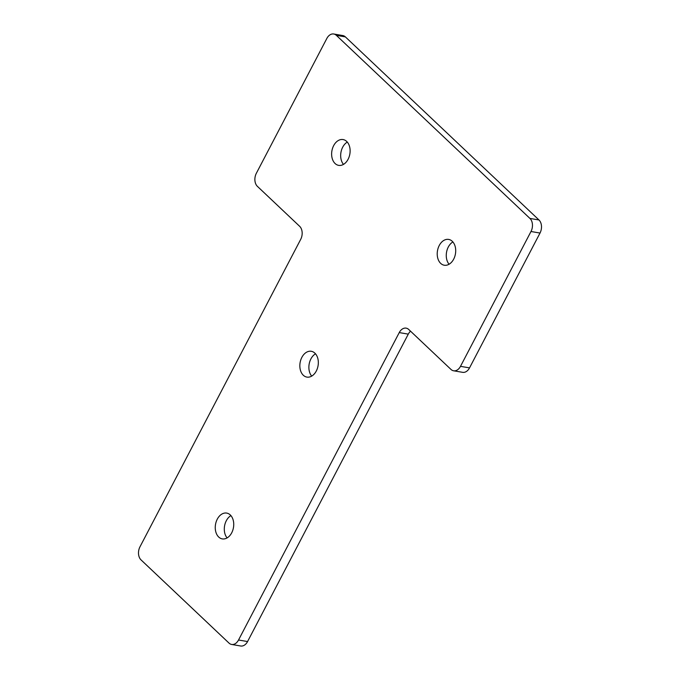 <?xml version="1.0" encoding="UTF-8"?>
<svg xmlns="http://www.w3.org/2000/svg" width="680" height="680" viewBox="0 0 680 680"><rect width="100%" height="100%" fill="white"/><g stroke="black" fill="none" stroke-linecap="round" stroke-linejoin="round"><path stroke-width="1.02" d="M316.302 371.017A13.09 9.112 99.7 0 1 306.875 377.094A13.09 9.112 99.7 0 1 301.869 357.365A13.09 9.112 99.7 0 1 311.287 351.288A13.09 9.112 99.7 0 1 316.302 371.017M311.695 376.116A13.09 9.112 99.7 0 1 310.904 358.912A13.09 9.112 99.7 0 1 315.503 353.821M231.71 532.814A13.09 9.112 99.7 0 1 222.292 538.891A13.09 9.112 99.7 0 1 217.277 519.171A13.09 9.112 99.7 0 1 226.703 513.086A13.09 9.112 99.7 0 1 231.71 532.814M227.111 537.914A13.09 9.112 99.7 0 1 226.321 520.71A13.09 9.112 99.7 0 1 230.919 515.619M348.092 159.29A13.09 9.112 99.7 0 1 338.666 165.368A13.09 9.112 99.7 0 1 333.659 145.639A13.09 9.112 99.7 0 1 343.077 139.561A13.09 9.112 99.7 0 1 348.092 159.29M343.485 164.381A13.09 9.112 99.7 0 1 342.695 147.186A13.09 9.112 99.7 0 1 347.301 142.086M453.679 259.148A13.09 9.112 99.7 0 1 444.261 265.225A13.09 9.112 99.7 0 1 439.246 245.497A13.09 9.112 99.7 0 1 448.673 239.419A13.09 9.112 99.7 0 1 453.679 259.148M449.081 264.248A13.09 9.112 99.7 0 1 448.29 247.044A13.09 9.112 99.7 0 1 452.888 241.952M345.389 36.898L336.353 35.352A9.579 6.664 -80.3 0 0 333.736 34L342.771 35.547A9.579 6.664 99.7 0 1 345.389 36.898L538.976 219.972A9.579 6.664 99.7 0 1 540.022 233.053L469.531 367.888A9.579 6.664 99.7 0 1 462.646 372.334L453.602 370.787A9.579 6.664 -80.3 0 0 460.496 366.341L469.531 367.888M410.55 331.194A9.579 6.664 -80.3 0 0 408.28 334.135L247.571 641.554A9.579 6.664 99.7 0 1 240.677 646L231.633 644.453A9.579 6.664 -80.3 0 0 238.527 640.008L247.571 641.554M540.022 233.053L530.986 231.506L460.496 366.341M530.986 231.506A9.579 6.664 -80.3 0 0 529.933 218.425L538.976 219.972M336.353 35.352L529.933 218.425M333.736 34A9.579 6.664 -80.3 0 0 326.842 38.445L256.351 173.281A9.579 6.664 -80.3 0 0 257.405 186.362L299.642 226.304A9.579 6.664 99.7 0 1 300.688 239.385L139.978 546.805A9.579 6.664 -80.3 0 0 141.023 559.887L229.016 643.101A9.579 6.664 -80.3 0 0 231.633 644.453M408.28 334.135L399.245 332.588L238.527 640.008M399.245 332.588A9.579 6.664 99.7 0 1 406.138 328.142A9.579 6.664 99.7 0 1 408.748 329.494L450.985 369.435A9.579 6.664 -80.3 0 0 453.602 370.787"/></g></svg>
